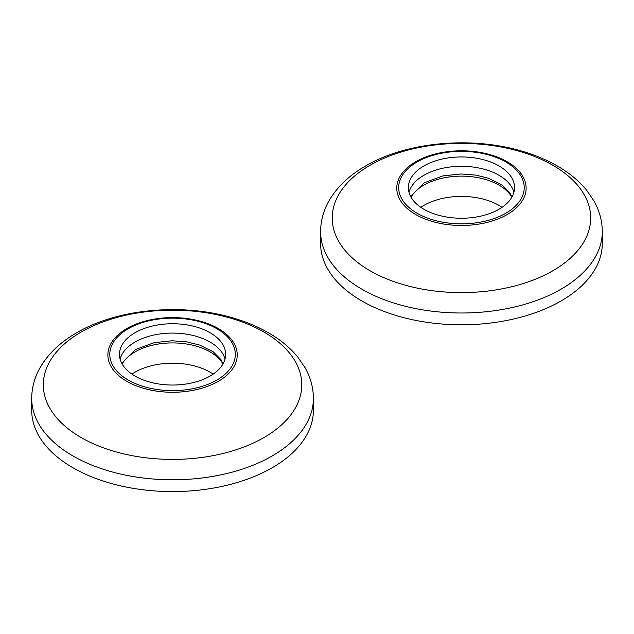 <?xml version="1.0" encoding="UTF-8"?>
<svg xmlns="http://www.w3.org/2000/svg" width="634" height="634" viewBox="0 0 634 634"><rect width="100%" height="100%" fill="white"/><g stroke="black" fill="none" stroke-linecap="round" stroke-linejoin="round"><path stroke-width="0.95" d="M561.042 300.976A140.851 81.318 180 0 1 407.543 318.601A140.851 81.318 180 0 1 320.598 243.472L320.598 231.679A140.851 81.318 0 0 0 407.543 306.808A140.851 81.318 0 0 0 561.042 289.183A140.851 81.318 0 0 0 602.3 231.679L602.3 243.472A140.851 81.318 0 0 1 561.042 300.976M423.916 165.926A53.082 30.646 0 0 0 408.367 187.601A53.082 30.646 0 0 0 441.137 215.909A53.082 30.646 0 0 0 498.982 209.268A53.082 30.646 0 0 0 514.531 187.601A53.082 30.646 0 0 0 481.761 159.285A53.082 30.646 0 0 0 423.916 165.926M511.86 197.19A53.082 30.646 0 0 0 423.916 185.112A53.082 30.646 0 0 0 411.03 197.19M502.065 207.326A53.082 30.646 0 0 0 423.916 205.384A53.082 30.646 0 0 0 420.833 207.326M513.912 192.268A53.082 30.646 0 0 0 477.957 167.812A53.082 30.646 0 0 0 423.916 175.269A53.082 30.646 0 0 0 408.985 192.268M272.152 467.773A140.851 81.318 180 0 1 118.653 485.398A140.851 81.318 180 0 1 31.7 410.269L31.7 398.469A140.851 81.318 0 0 0 118.653 473.598A140.851 81.318 0 0 0 272.152 455.973A140.851 81.318 0 0 0 313.402 398.469L313.402 410.269A140.851 81.318 0 0 1 272.152 467.773M135.018 332.723A53.082 30.646 0 0 0 119.469 354.39A53.082 30.646 0 0 0 152.239 382.706A53.082 30.646 0 0 0 210.084 376.057A53.082 30.646 0 0 0 225.633 354.39A53.082 30.646 0 0 0 192.863 326.074A53.082 30.646 0 0 0 135.018 332.723M222.97 363.979A53.082 30.646 0 0 0 135.018 351.902A53.082 30.646 0 0 0 122.14 363.979M213.167 374.123A53.082 30.646 0 0 0 135.018 372.182A53.082 30.646 0 0 0 131.935 374.123M225.015 359.058A53.082 30.646 0 0 0 189.059 334.601A53.082 30.646 0 0 0 135.018 342.059A53.082 30.646 0 0 0 120.088 359.058M552.832 270.766A129.233 74.614 0 0 0 552.832 165.252A129.233 74.614 0 0 0 370.066 165.252A129.233 74.614 0 0 0 370.066 270.766A129.233 74.614 0 0 0 552.832 270.766M507.176 214.546A64.676 37.335 0 0 0 491.39 155.045A64.676 37.335 0 0 0 431.508 155.045A64.676 37.335 0 0 0 415.722 161.741A64.676 37.335 0 0 0 415.722 214.546A64.676 37.335 0 0 0 507.176 214.546M505.829 213.222A62.758 36.233 0 0 0 505.829 161.979A62.758 36.233 0 0 0 417.069 161.979A62.758 36.233 0 0 0 417.069 213.222A62.758 36.233 0 0 0 505.829 213.222M263.934 437.555A129.233 74.614 0 0 0 263.934 332.042A129.233 74.614 0 0 0 81.168 332.042A129.233 74.614 0 0 0 81.168 437.555A129.233 74.614 0 0 0 263.934 437.555M218.278 381.343A64.676 37.335 0 0 0 202.492 321.842A64.676 37.335 0 0 0 142.61 321.842A64.676 37.335 0 0 0 126.824 328.539A64.676 37.335 0 0 0 126.824 381.343A64.676 37.335 0 0 0 218.278 381.343M216.931 380.012A62.758 36.233 0 0 0 216.931 328.769A62.758 36.233 0 0 0 128.171 328.769A62.758 36.233 0 0 0 128.171 380.012A62.758 36.233 0 0 0 216.931 380.012M602.3 231.679C602.229 220.886 599.447 210.639 593.971 200.954L586.759 190.382C579.254 181.205 569.752 173.248 558.261 166.528C547.514 160.236 535.524 155.148 522.305 151.264C471.617 136.001 406.679 141.778 365.556 165.997C349.112 175.396 336.836 187.173 328.721 201.319C323.372 210.9 320.669 221.02 320.598 231.679M491.39 155.045C471.427 149.402 451.471 149.402 431.508 155.045M410.998 197.134L411.617 195.454L424.249 182.79L442.984 175.88L461.013 173.97L475.88 175.119L488.782 178.344L502.12 185.009L509.871 192.823L511.892 197.134M313.402 398.469C313.331 387.675 310.557 377.436 305.073 367.744L297.861 357.18C290.356 347.995 280.854 340.046 269.363 333.318C258.617 327.025 246.626 321.937 233.407 318.054C182.727 302.79 117.781 308.568 76.659 332.787C60.214 342.194 47.938 353.962 39.823 368.108C34.482 377.698 31.771 387.818 31.7 398.469M202.492 321.842C182.529 316.192 162.573 316.192 142.61 321.842M122.108 363.924L122.719 362.244L135.351 349.588L154.086 342.669L172.123 340.767L186.99 341.916L199.884 345.134L213.222 351.807L220.973 359.613L223.002 363.924"/></g></svg>
